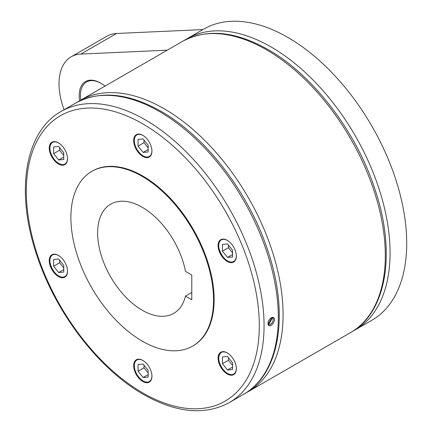 <?xml version="1.0" encoding="UTF-8"?>
<svg xmlns="http://www.w3.org/2000/svg" width="432" height="432" viewBox="0 0 432 432"><rect width="100%" height="100%" fill="white"/><g stroke="black" fill="none" stroke-linecap="round" stroke-linejoin="round"><path stroke-width="0.65" d="M202.921 29.581L116.527 33.485A58.838 33.971 -120 0 0 106.85 36.218L71.188 56.808A58.838 33.971 60 0 1 80.865 54.076L116.527 33.485M352.836 331.187L371.887 320.263A168.107 97.06 -120 0 0 397.656 185.555A168.107 97.06 -120 0 0 287.831 37.417A168.107 97.06 -120 0 0 203.78 29.09L187.137 38.696A168.107 97.06 -120 0 0 186.3 39.188M271.145 317.741L273.478 317.525C276.68 319.048 271.62 327.461 268.855 325.534C267.208 323.201 267.97 320.603 271.145 317.741M64.103 109.728A58.838 33.971 60 0 1 59.006 83.743A58.838 33.971 60 0 1 71.188 56.808M268.105 324.589A4.212 2.43 120 0 0 268.186 324.61L268.558 324.815L272.711 317.628L272.338 317.417A4.212 2.43 120 0 0 272.257 317.331M268.326 325.031A4.622 2.668 120 0 0 269.546 324.783M273.175 318.503A4.622 2.668 120 0 0 272.77 317.309M271.944 317.396L268.002 324.227M268.558 324.815A4.201 2.425 120 0 0 272.398 322.24A4.201 2.425 120 0 0 272.711 317.628M79.666 100.748A30.262 17.469 60 0 1 79.213 95.407A30.262 17.469 60 0 1 100.607 83.057A30.262 17.469 60 0 1 105.003 86.119M167.26 50.171L80.865 54.076M102.724 84.397A29.349 16.945 -120 0 0 80.449 95.44A29.349 16.945 -120 0 0 80.811 100.084M80.449 95.44L80.449 95.407A29.387 16.967 60 0 1 100.921 83.236M183.244 40.954L186.278 39.199M219.31 353.576A12.922 7.463 60 0 1 220.763 352.226A12.922 7.463 60 0 1 232.789 358.258A12.922 7.463 60 0 1 235.138 373.264A12.922 7.463 60 0 1 233.685 374.609A12.922 7.463 60 0 1 221.659 368.577A12.922 7.463 60 0 1 219.31 353.576M142.808 360.407A12.922 7.463 60 0 1 151.249 371.795A12.922 7.463 60 0 1 149.272 382.153A12.922 7.463 60 0 1 142.808 381.51A12.922 7.463 60 0 1 134.368 370.121A12.922 7.463 60 0 1 136.345 359.764A12.922 7.463 60 0 1 142.808 360.407M66.307 265.237A12.922 7.463 60 0 1 64.854 277.139A12.922 7.463 60 0 1 50.479 266.652A12.922 7.463 60 0 1 51.932 254.75A12.922 7.463 60 0 1 66.307 265.237M66.307 163.237A12.922 7.463 60 0 1 64.854 164.581A12.922 7.463 60 0 1 52.828 158.549A12.922 7.463 60 0 1 50.479 143.548A12.922 7.463 60 0 1 51.932 142.198A12.922 7.463 60 0 1 63.958 148.23A12.922 7.463 60 0 1 66.307 163.237M142.808 156.4A12.922 7.463 60 0 1 134.368 145.012A12.922 7.463 60 0 1 136.345 134.66A12.922 7.463 60 0 1 142.808 135.297A12.922 7.463 60 0 1 151.249 146.686A12.922 7.463 60 0 1 149.272 157.043A12.922 7.463 60 0 1 142.808 156.4M219.31 251.57A12.922 7.463 60 0 1 220.763 239.674A12.922 7.463 60 0 1 235.138 250.155A12.922 7.463 60 0 1 233.685 262.057A12.922 7.463 60 0 1 219.31 251.57M91.784 171.396L92.378 171.05A100.867 58.234 60 0 1 142.808 176.045A100.867 58.234 60 0 1 208.705 264.929A100.867 58.234 60 0 1 193.239 345.757L192.645 346.102A100.867 58.234 -120 0 0 208.105 265.275A100.867 58.234 -120 0 0 142.214 176.391A100.867 58.234 -120 0 0 91.784 171.396A100.867 58.234 -120 0 0 76.318 252.218A100.867 58.234 -120 0 0 142.214 341.102A100.867 58.234 -120 0 0 192.645 346.102M222.469 356.962L222.469 363.695L227.518 369.981L232.573 369.533L232.573 362.794L227.518 356.508L222.469 356.962M227.518 369.981L232.573 367.065M222.469 363.695L228.415 360.266L232.573 365.44M228.415 357.62L228.415 360.266M143.105 364.052L138.051 364.5L138.051 371.239L143.105 377.525L148.16 377.071L148.16 370.337L143.105 364.052M143.105 377.525L148.16 374.609M138.051 371.239L143.996 367.805L148.16 372.983M143.996 365.159L143.996 367.805M63.742 265.324L58.693 259.038L53.638 259.486L53.638 266.225L58.693 272.511L63.742 272.057L63.742 265.324M53.638 266.225L59.584 262.791L63.742 267.97M59.584 260.145L59.584 262.791M58.693 272.511L63.742 269.595M63.742 159.505L63.742 152.766L58.693 146.48L53.638 146.934L53.638 153.668L58.693 159.953L63.742 159.505M53.638 153.668L59.584 150.239L63.742 155.412M59.584 147.593L59.584 150.239M58.693 159.953L63.742 157.037M143.105 152.415L148.16 151.961L148.16 145.228L143.105 138.942L138.051 139.396L138.051 146.129L143.105 152.415L148.16 149.499M138.051 146.129L143.996 142.7L148.16 147.874M143.996 140.049L143.996 142.7M222.469 251.143L227.518 257.429L232.573 256.975L232.573 250.241L227.518 243.956L222.469 244.409L222.469 251.143L228.415 247.714L232.573 252.887M227.518 257.429L232.573 254.513M228.415 245.063L228.415 247.714M191.781 299.722L185.49 296.087A63.04 36.396 60 0 1 173.734 313.34A63.04 36.396 60 0 1 142.214 310.219A63.04 36.396 60 0 1 101.029 254.669A63.04 36.396 60 0 1 110.695 204.152A63.04 36.396 60 0 1 142.214 207.274A63.04 36.396 60 0 1 185.49 271.377L191.781 275.011L191.781 299.722M191.781 292.448L185.49 296.087M355.244 329.87A168.107 97.06 -120 0 0 381.013 195.161A168.107 97.06 -120 0 0 271.188 47.023A168.107 97.06 -120 0 0 187.137 38.696L184.788 40.127M350.487 332.618A168.107 97.06 -120 0 0 376.256 197.91A168.107 97.06 -120 0 0 266.436 49.766A168.107 97.06 -120 0 0 182.38 41.445L80.152 100.462A168.107 97.06 -120 0 1 164.203 108.788A168.107 97.06 -120 0 1 274.028 256.932A168.107 97.06 -120 0 1 248.26 391.64L350.487 332.618C386.98 312.417 396.382 252.05 374.846 188.995C356.125 131.431 312.968 74.957 268.115 49.604C235.343 31.093 206.766 28.377 182.38 41.445M243.502 394.384A168.107 97.06 -120 0 0 269.271 259.675A168.107 97.06 -120 0 0 159.451 111.537A168.107 97.06 -120 0 0 75.395 103.21L61.133 111.445A168.107 97.06 -120 0 1 145.184 119.772A168.107 97.06 -120 0 1 255.01 267.91A168.107 97.06 -120 0 1 229.241 402.619L243.502 394.384C279.995 374.188 289.397 313.816 267.862 250.765C249.14 193.196 205.983 136.723 161.131 111.37C128.358 92.864 99.781 90.142 75.395 103.21M142.808 392.92A164.749 95.116 -120 0 0 259.303 325.663A164.749 95.116 -120 0 0 142.808 123.887A164.749 95.116 -120 0 0 26.314 191.149A164.749 95.116 -120 0 0 142.808 392.92M227.578 373.437A12.609 7.279 -120 0 0 233.944 374.096A12.609 7.279 -120 0 0 235.359 372.784A12.609 7.279 -120 0 0 235.753 372.13M223.943 351.675A12.609 7.279 -120 0 0 221.335 352.258A12.609 7.279 -120 0 0 219.92 353.57A12.609 7.279 -120 0 0 218.727 358.101M228.841 353.965A12.442 7.182 -120 0 0 219.218 355.093A12.442 7.182 -120 0 0 223.123 369.506A12.442 7.182 -120 0 0 235.138 372.724A12.442 7.182 -120 0 0 236.218 366.746M143.165 380.981A12.609 7.279 -120 0 0 143.224 381.013A12.609 7.279 -120 0 0 149.526 381.64A12.609 7.279 -120 0 0 151.34 379.669M139.531 359.219A12.609 7.279 -120 0 0 136.922 359.802A12.609 7.279 -120 0 0 134.309 365.569M144.423 361.503A12.442 7.182 -120 0 0 134.309 365.71A12.442 7.182 -120 0 0 143.105 380.943A12.442 7.182 -120 0 0 151.902 375.867A12.442 7.182 -120 0 0 151.805 374.285M55.112 254.205A12.609 7.279 -120 0 0 54.351 254.216A12.609 7.279 -120 0 0 52.504 254.788A12.609 7.279 -120 0 0 49.896 260.626M63.266 277.193A12.609 7.279 -120 0 0 65.113 276.626A12.609 7.279 -120 0 0 66.922 274.655M60.01 256.489A12.442 7.182 -120 0 0 54.292 254.437A12.442 7.182 -120 0 0 51.073 266.452A12.442 7.182 -120 0 0 63.088 277.106A12.442 7.182 -120 0 0 67.387 269.271M58.752 275.967A12.609 7.279 -120 0 0 63.175 277.204M55.112 141.647A12.609 7.279 -120 0 0 52.504 142.231A12.609 7.279 -120 0 0 51.089 143.543A12.609 7.279 -120 0 0 49.896 148.073M58.752 163.409A12.609 7.279 -120 0 0 65.113 164.068A12.609 7.279 -120 0 0 66.528 162.756A12.609 7.279 -120 0 0 66.922 162.103M60.01 143.937A12.442 7.182 -120 0 0 51.073 143.743A12.442 7.182 -120 0 0 54.292 159.478A12.442 7.182 -120 0 0 63.65 164.473A12.442 7.182 -120 0 0 67.387 156.719M143.165 155.871A12.609 7.279 -120 0 0 143.224 155.903A12.609 7.279 -120 0 0 149.526 156.53A12.609 7.279 -120 0 0 151.34 154.559M144.423 136.399A12.442 7.182 -120 0 0 143.105 135.524A12.442 7.182 -120 0 0 134.309 140.6A12.442 7.182 -120 0 0 143.105 155.839A12.442 7.182 -120 0 0 151.902 150.757A12.442 7.182 -120 0 0 151.805 149.18M139.531 134.109A12.609 7.279 -120 0 0 136.922 134.692A12.609 7.279 -120 0 0 134.309 140.465M232.097 262.111A12.609 7.279 -120 0 0 233.944 261.544A12.609 7.279 -120 0 0 235.753 259.573M227.578 260.885A12.609 7.279 -120 0 0 232.006 262.121M223.943 239.123A12.609 7.279 -120 0 0 223.182 239.134A12.609 7.279 -120 0 0 221.335 239.706A12.609 7.279 -120 0 0 218.727 245.543M228.841 241.412A12.442 7.182 -120 0 0 223.123 239.355A12.442 7.182 -120 0 0 219.904 251.375A12.442 7.182 -120 0 0 231.919 262.03A12.442 7.182 -120 0 0 236.218 254.194M245.851 392.953L248.26 391.64M61.133 111.445C24.64 131.641 15.239 192.013 36.774 255.064C55.496 312.633 98.653 369.106 143.505 394.459C176.278 412.965 204.854 415.687 229.241 402.619M234.949 373.518L233.944 374.096C230.612 375.57 227.005 374.053 223.112 369.538C217.933 361.881 217.339 356.119 221.335 352.258L222.34 351.68M137.921 359.219L136.922 359.802C135.178 360.871 134.293 362.821 134.26 365.639C133.866 374.209 144.315 385.279 149.526 381.64L150.53 381.056M53.509 254.205L52.504 254.788C44.917 258.298 54.724 278.689 63.223 277.209L66.118 276.043M53.509 141.653L52.504 142.231C48.508 146.092 49.102 151.853 54.281 159.511C58.174 164.025 61.781 165.542 65.113 164.068L66.118 163.49M150.53 155.952L149.526 156.53C144.315 160.169 133.866 149.099 134.26 140.53C134.293 137.711 135.178 135.761 136.922 134.692L137.921 134.114M234.949 260.966L232.054 262.127C223.555 263.612 213.743 243.216 221.335 239.706L222.34 239.128M77.809 101.893L80.152 100.462"/></g></svg>
